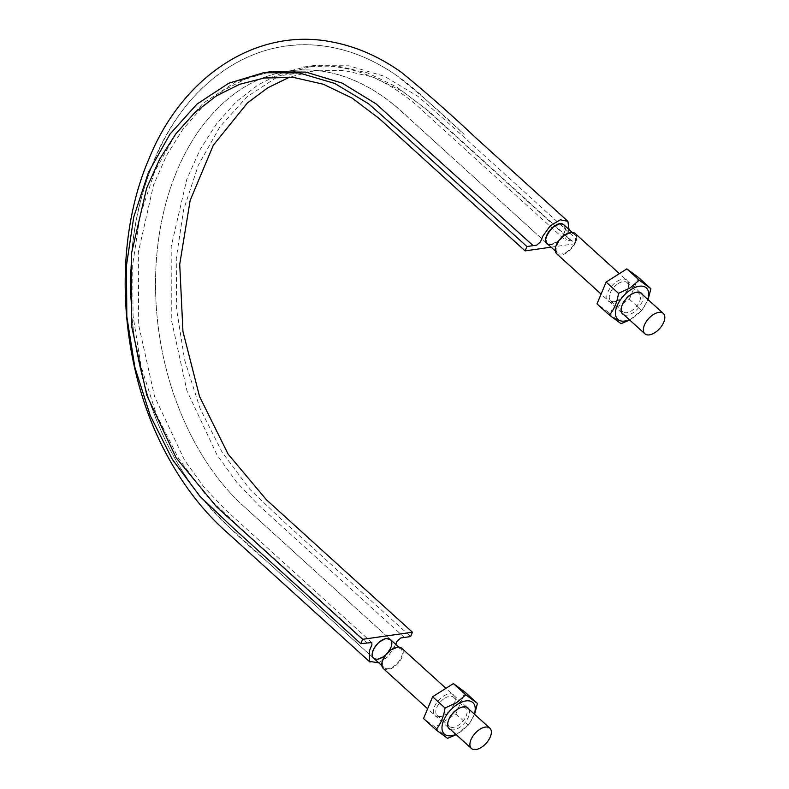<?xml version="1.0" encoding="UTF-8"?>
<svg xmlns="http://www.w3.org/2000/svg" width="789" height="789" viewBox="0 0 789 789"><rect width="100%" height="100%" fill="white"/><g stroke="black" fill="none" stroke-linecap="round" stroke-linejoin="round"><path stroke-width="0.59" stroke-dasharray="3.94 2.96" d="M569.056 229.52L565.634 238.278L566.906 240.823L576.749 239.422L450.194 124.632L418.318 96.613L384.48 76.316L348.886 65.793L313.371 65.625L278.596 76.109L246.829 96.948L219.746 127.049L198.295 165.276L183.581 209.835L176.263 258.486L176.637 309.515L184.685 360.228L200.051 408.455L222.123 452.215L249.718 489.19L281.535 519.478L410.615 636.565M378.7 662.819L387.981 656.695L395.762 644.366M373.582 658.164L266.1 560.673C243.249 541.658 221.275 520.198 200.189 496.32C180.06 470.836 163.974 441.436 151.952 408.13C128.213 342.87 123.735 266.613 140.304 201.747C155.827 143.943 182.072 101.347 219.036 73.949C248.693 52.153 281.131 42.586 316.359 45.229C334.289 46.729 351.874 51.502 369.134 59.56C389.164 69.107 407.824 82.243 425.093 98.96L464.169 134.396C441.84 112.955 418.614 92.826 394.49 73.998C369.716 57.262 343.787 47.675 316.705 45.259C246.434 38.799 183.038 88.299 153.648 161.39C129.426 221.62 124.159 287.097 137.868 357.831C152.652 427.115 182.17 482.73 226.413 524.665L373.582 658.164A12.565 6.815 132.2 0 0 377.734 659.18A12.565 6.815 132.2 0 0 385.249 655.274A12.565 6.815 132.2 0 0 390.88 647.631A12.565 6.815 132.2 0 0 391.344 640.717A12.565 6.815 132.2 0 0 390.486 639.583L391.344 640.717L390.88 647.631L385.249 655.274L377.734 659.18L373.582 658.164L372.743 657.059L373.197 650.146L378.838 642.502L386.354 638.597L390.506 639.603L238.86 501.853C210.821 474.169 189.222 438.635 174.053 395.24C164.437 367.21 158.55 338.165 156.39 308.124C154.161 276.328 156.252 245.773 162.652 216.452C170.138 182.792 182.437 153.904 199.548 129.81C224.332 95.804 254.058 76.208 288.735 71.02C331.735 64.816 374.795 84.236 409.461 118.685L547.053 243.485A12.565 6.815 132.2 0 0 551.205 244.501L547.053 243.485L546.215 242.371L546.669 235.467L552.3 227.814L559.815 223.908L563.967 224.924C569.204 228.82 559.411 243.85 551.205 244.501A12.565 6.815 132.2 0 0 558.72 240.596A12.565 6.815 132.2 0 0 564.352 232.942A12.565 6.815 132.2 0 0 564.806 226.029A12.565 6.815 132.2 0 0 563.948 224.895M551.107 247.174L574.925 243.771L428.92 111.338L401.838 90.922L373.079 77.105L343.54 70.369L314.13 70.882L289.662 77.115M576.749 239.422L574.925 243.771M388.139 652.207L385.91 654.673M574.816 242.44A12.565 6.815 132.2 0 0 574.412 234.392A12.565 6.815 132.2 0 0 560.93 239.116A12.565 6.815 132.2 0 0 557.527 253.003A12.565 6.815 132.2 0 0 566.394 252.155A12.565 6.815 132.2 0 0 574.816 242.44M563.967 224.924L564.806 226.029L564.352 232.942L558.72 240.596L551.205 244.501M401.354 657.119A12.565 6.815 132.2 0 0 400.95 649.071A12.565 6.815 132.2 0 0 387.458 653.805A12.565 6.815 132.2 0 0 384.065 667.691A12.565 6.815 132.2 0 0 392.932 666.833A12.565 6.815 132.2 0 0 401.354 657.119M383.296 668.539A13.719 7.436 132.2 0 0 387.803 669.614A13.719 7.436 132.2 0 0 400.417 660.265A13.719 7.436 132.2 0 0 401.719 648.223M556.758 253.861A13.719 7.436 132.2 0 0 561.275 254.936A13.719 7.436 132.2 0 0 573.879 245.586A13.719 7.436 132.2 0 0 575.191 233.534M647.789 299.396A21.234 11.51 -47.8 0 1 629.366 319.713M629.671 319.999L641.792 310.481L648.065 299.642M638.488 277.462L629.385 299.228L608.644 312.424L621.042 323.677M608.644 312.424L597.007 303.854M630.293 294.573A12.239 6.637 -47.8 0 1 634.08 292.847A12.239 6.637 -47.8 0 1 639.189 293.577A12.239 6.637 -47.8 0 1 635.885 307.108A12.239 6.637 -47.8 0 1 622.738 311.714A12.239 6.637 -47.8 0 1 621.505 306.704A12.239 6.637 -47.8 0 1 630.293 294.573M618.172 283.586A12.239 6.637 -47.8 0 1 627.068 282.59A12.239 6.637 -47.8 0 1 628.3 287.6A12.239 6.637 -47.8 0 1 615.736 301.457A12.239 6.637 -47.8 0 1 610.627 300.727A12.239 6.637 -47.8 0 1 618.172 283.586M642.433 294.534A14.015 7.594 -47.8 0 1 637.69 308.746A14.015 7.594 -47.8 0 1 624 314.85M616.978 281.417A14.015 7.594 -47.8 0 1 628.567 286.022A14.015 7.594 -47.8 0 1 614.177 301.881A14.015 7.594 -47.8 0 1 606.869 295.638A14.015 7.594 -47.8 0 1 616.978 281.417M629.385 299.228L641.792 310.481M474.327 714.075A21.234 11.51 -47.8 0 1 455.894 734.391M456.21 734.677L468.321 725.17L474.603 714.331M465.027 692.15L455.914 713.917L435.173 727.103L447.58 738.356M435.173 727.103L423.535 718.532M456.821 709.262A12.239 6.637 -47.8 0 1 460.608 707.526A12.239 6.637 -47.8 0 1 465.727 708.266A12.239 6.637 -47.8 0 1 462.413 721.787A12.239 6.637 -47.8 0 1 449.276 726.403A12.239 6.637 -47.8 0 1 448.044 721.383A12.239 6.637 -47.8 0 1 456.821 709.262M444.71 698.265A12.239 6.637 -47.8 0 1 453.606 697.269A12.239 6.637 -47.8 0 1 454.839 702.289A12.239 6.637 -47.8 0 1 442.264 716.146A12.239 6.637 -47.8 0 1 437.155 715.406A12.239 6.637 -47.8 0 1 444.71 698.265M468.962 709.212A14.015 7.594 -47.8 0 1 464.228 723.434A14.015 7.594 -47.8 0 1 450.539 729.529M443.507 696.105A14.015 7.594 -47.8 0 1 455.105 700.701A14.015 7.594 -47.8 0 1 440.716 716.56A14.015 7.594 -47.8 0 1 433.408 710.317A14.015 7.594 -47.8 0 1 443.507 696.105M455.914 713.917L468.321 725.17M570.516 240.31L424.512 107.876L396.828 87.007L367.427 72.884L337.228 65.99L307.158 66.513L281.939 72.953L258.111 84.827L236.197 101.801L216.738 123.548L200.15 149.515L186.845 179.123L171.203 246.434L171.262 319.279L186.993 390.93L216.955 454.799L236.463 481.941L258.388 505.009L404.392 637.453M269.779 71.838L235.043 82.312L203.256 103.152L176.144 133.282L154.713 171.469L139.988 216.078L132.67 264.759L133.055 315.778L141.132 366.579L156.498 414.758L178.59 458.517L206.245 495.531L238.051 525.79L367.033 642.779M313.371 65.625L307.148 66.513M371.806 642.542L225.802 510.098L203.996 487.158L184.547 460.165L154.575 396.532L138.677 325.048L138.322 252.293L153.549 184.971L166.597 155.334L182.88 129.307L201.994 107.472L223.494 90.37L246.878 78.318L271.603 71.592M303.538 67.026C321.695 64.461 339.99 66.049 358.433 71.789C381.994 79.324 404.116 92.964 424.817 112.719L565.743 240.546M314.13 70.882L264.315 77.983M574.412 234.392L572.212 232.39M557.527 253.003L555.328 251.001M547.053 243.485L398.208 108.527C380.643 93.289 362.269 82.51 343.087 76.168C324.792 70.182 306.665 68.465 288.735 71.02C254.058 76.208 224.332 95.804 199.548 129.81C182.437 153.904 170.138 182.792 162.652 216.452C156.252 245.773 154.161 276.328 156.39 308.124C158.55 338.165 164.437 367.21 174.053 395.24C189.222 438.635 210.821 474.169 238.86 501.853L390.506 639.603M400.95 649.071L398.741 647.069M384.065 667.691L381.856 665.679M466.664 707.122L445.933 688.314M448.231 727.448L427.628 708.759M640.126 292.443L619.395 273.635M621.702 312.76L601.09 294.07M610.627 300.727L622.738 311.714M627.068 282.59L639.189 293.577M621.505 306.704L621.239 308.282M634.08 292.847L635.628 292.423M628.3 287.6L628.567 286.022M615.736 301.457L614.177 301.881M437.155 715.406L449.276 726.403M453.606 697.269L465.727 708.266M448.044 721.383L447.777 722.971M460.608 707.526L462.167 707.112M454.839 702.289L455.105 700.701M442.264 716.146L440.716 716.56"/><path stroke-width="1.18" d="M395.762 644.366L397.074 641.22L400.782 637.966L410.615 636.565L412.44 632.216L362.624 639.317L360.81 643.666L371.806 642.542L371.925 644.81L369.469 650.678L369.38 661.399L378.7 662.819M569.056 229.52L567.893 221.354L560.338 219.815L550.288 225.713L542.931 236L540.475 241.868L536.767 245.123L526.934 246.533L400.378 131.743L368.502 103.724L334.664 83.417L299.07 72.894L263.556 72.726L228.78 83.22L197.013 104.059L169.931 134.16L148.48 172.377L133.765 216.936L126.447 265.597L126.822 316.626L134.87 367.339L150.235 415.556L172.308 459.316L199.903 496.291L231.729 526.579L360.81 643.666M551.205 244.501C536.106 246.671 555.436 217.014 563.967 224.924M526.934 246.533L525.109 250.882L551.107 247.174M289.662 77.115L267.737 87.816L247.43 102.935L213.336 145.206L190.139 200.475L179.724 264.276L182.94 331.429L199.528 396.472L228.129 454.148L266.435 499.772L412.44 632.216M525.109 250.882L379.105 118.439L352.022 98.033L323.263 84.216L293.725 77.47L264.315 77.983L239.649 84.295L216.344 95.903L194.913 112.511L175.878 133.775L159.654 159.171L146.646 188.127L131.349 253.969L131.408 325.216L146.793 395.289L176.095 457.768L216.62 506.873L362.624 639.317M385.91 654.673C380.791 659.131 376.688 660.294 373.582 658.164C368.345 654.268 378.138 639.248 386.354 638.597L390.506 639.603C392.873 642.512 392.094 646.714 388.139 652.207M572.212 232.39L563.948 224.895A12.565 6.815 132.2 0 0 559.815 223.908A12.565 6.815 132.2 0 0 552.3 227.814A12.565 6.815 132.2 0 0 546.669 235.467A12.565 6.815 132.2 0 0 546.215 242.371A12.565 6.815 132.2 0 0 547.063 243.515L555.328 251.001M398.741 647.069L390.486 639.583A12.565 6.815 132.2 0 0 386.354 638.597A12.565 6.815 132.2 0 0 378.838 642.502A12.565 6.815 132.2 0 0 373.197 650.146A12.565 6.815 132.2 0 0 372.743 657.059A12.565 6.815 132.2 0 0 373.601 658.194L381.856 665.679M445.933 688.314L401.719 648.223A13.719 7.436 132.2 0 0 387.004 653.381A13.719 7.436 132.2 0 0 383.296 668.539L427.628 708.759M475.935 749.55A13.719 7.436 132.2 0 0 488.539 740.2A13.719 7.436 132.2 0 0 489.851 728.158A13.719 7.436 132.2 0 0 475.126 733.316A13.719 7.436 132.2 0 0 471.418 748.475A13.719 7.436 132.2 0 0 475.935 749.55M619.395 273.635L575.191 233.534A13.719 7.436 132.2 0 0 560.466 238.702A13.719 7.436 132.2 0 0 556.758 253.861L601.09 294.07M649.396 334.871A13.719 7.436 132.2 0 0 662.001 325.522A13.719 7.436 132.2 0 0 663.312 313.47A13.719 7.436 132.2 0 0 648.588 318.638A13.719 7.436 132.2 0 0 644.879 333.786A13.719 7.436 132.2 0 0 649.396 334.871M629.671 319.999L621.042 323.677L609.404 315.097L597.007 303.854L606.11 282.087L618.517 293.34L630.164 287.896L639.258 280.144L650.895 288.715L648.065 299.642M606.11 282.087L626.851 268.891L639.258 280.144M629.366 319.713A21.234 11.51 -47.8 0 1 615.459 312.483A21.234 11.51 -47.8 0 1 630.894 289.642A21.234 11.51 -47.8 0 1 647.789 299.396M609.404 315.097C614.118 309.387 617.146 302.138 618.517 293.34M624 314.85A14.015 7.594 -47.8 0 1 621.239 308.282A14.015 7.594 -47.8 0 1 631.299 294.405A14.015 7.594 -47.8 0 1 635.628 292.423A14.015 7.594 -47.8 0 1 642.433 294.534M626.851 268.891L638.488 277.462L650.895 288.715M456.21 734.677L447.58 738.356L435.942 729.786L423.535 718.532L432.638 696.766L445.045 708.019L456.693 702.585L465.786 694.823L477.424 703.403L474.603 714.331M432.638 696.766L453.389 683.58L465.786 694.823M455.894 734.391A21.234 11.51 -47.8 0 1 441.998 727.172A21.234 11.51 -47.8 0 1 457.433 704.33A21.234 11.51 -47.8 0 1 474.327 714.075M435.942 729.786C440.647 724.075 443.684 716.816 445.045 708.019M450.539 729.529A14.015 7.594 -47.8 0 1 447.777 722.971A14.015 7.594 -47.8 0 1 457.827 709.094A14.015 7.594 -47.8 0 1 462.167 707.112A14.015 7.594 -47.8 0 1 468.962 709.212M453.389 683.58L465.027 692.15L477.424 703.403M533.157 245.645L375.958 103.783L342.081 83.062L305.964 72.105L269.779 71.838L263.556 72.726M271.603 71.592L273.398 71.326M567.508 220.969L474.367 136.477C450.894 114.287 426.612 92.934 401.522 72.41C379.765 56.907 356.845 46.807 332.761 42.113C256.908 26.589 182.624 75.991 149.2 158.283C111.091 245.921 119.04 368.887 168.067 457.137C184.863 487.799 205.071 513.383 228.672 533.887L370.041 662.129M489.851 728.158L466.664 707.122M471.418 748.475L448.231 727.448M663.312 313.47L640.126 292.443M644.879 333.786L621.702 312.76"/></g></svg>
